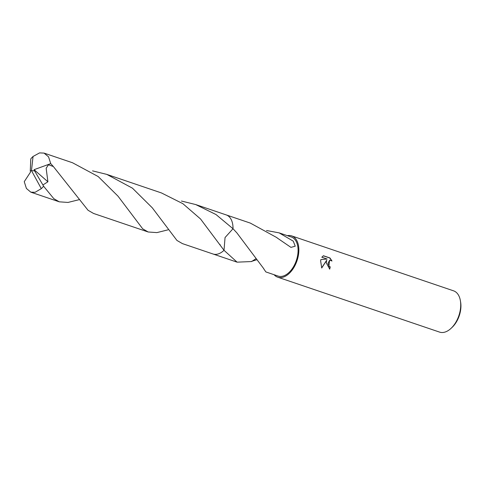 <?xml version="1.0" encoding="UTF-8"?>
<svg xmlns="http://www.w3.org/2000/svg" width="485" height="485" viewBox="0 0 485 485"><rect width="100%" height="100%" fill="white"/><g stroke="black" fill="none" stroke-linecap="round" stroke-linejoin="round"><path stroke-width="0.73" d="M326.266 262.773L326.708 260.233L321.719 268.011L320.627 260.863L320.864 259.566L327.12 259.02L321.828 257.22L323.428 255.74L329.964 257.959L331.983 261.003L329.697 260.178L328.018 263.373L329.079 266.113L330.212 266.877A21.789 12.992 108.7 0 1 329.697 269.126L326.266 262.773M274.098 274.722A21.789 12.992 -71.3 0 0 277.699 277.177L439.568 332.104A21.789 12.992 -71.3 0 0 451.02 328.387A21.789 12.992 -71.3 0 0 460.526 308.333A21.789 12.992 -71.3 0 0 460.398 300.748A21.789 12.992 -71.3 0 0 453.572 290.836L291.703 235.904A21.789 12.992 -71.3 0 0 287.35 235.661M277.699 277.177A21.789 12.992 -71.3 0 0 298.657 253.406A21.789 12.992 -71.3 0 0 291.703 235.904M451.02 328.387L452.056 327.417A19.921 11.876 -71.3 0 0 460.75 309.084A19.921 11.876 -71.3 0 0 460.629 302.149L460.398 300.748M256.001 258.681L251.6 261.548L237.086 262.161L224.009 250.296L225.052 237.541L233.012 228.726L236.856 232.855L263.816 268.763A20.625 12.295 108.7 0 1 263.719 268.805L265.865 271.927L278.075 276.068A20.625 12.295 -71.3 0 0 297.905 253.576A20.625 12.295 -71.3 0 0 291.327 237.013L279.117 232.867L293.267 241.16L295.232 246.192L290.952 247.38L277.044 237.862A20.625 12.295 -71.3 0 0 277.002 237.692L250.339 223.1L226.446 214.994M266.495 230.502L279.117 232.867M181.438 201.032L195.697 204.561L216.013 214.546L233.012 228.726A20.625 12.295 -71.3 0 0 230.599 218.511M329.521 269.06A21.479 12.804 -71.3 0 0 330.012 266.926L328.878 266.156L329.594 260.202M331.631 260.7L329.758 258.008L323.289 255.813M321.652 267.878L326.708 260.233M327.12 259.02L320.858 259.59M256.735 259.748L251.557 261.379M230.599 218.505A20.625 12.295 -71.3 0 1 233.012 228.726L225.052 237.541L224.009 250.302A20.625 12.295 -71.3 0 0 224.009 250.296L200.541 218.977L182.875 203.676L161.432 192.933L106.809 174.394L132.447 188.168L152.296 207.822L176.946 240.445L182.445 243.622L212.994 253.988A20.625 12.295 -71.3 0 0 217.371 254.164A20.625 12.295 -71.3 0 0 224.009 250.302A20.625 12.295 -71.3 0 1 218.626 253.794M79.122 199.681L67.991 202.439L59.285 201.827L53.786 198.65L43.583 186.21L42.898 184.955L47.906 181.79L46.148 168.271L48.488 164.761L53.362 166.537L88.052 210.278L93.55 213.455L148.18 231.994L142.687 228.817L118.007 196.164L98.2 176.558L72.538 162.766L44.044 153.096L48.555 156.843L50.737 163.633L53.362 166.537M42.898 184.955L34.605 170.896L31.476 170.617L33.059 156.461A20.625 12.295 -71.3 0 0 30.785 158.892L30.282 170.987L31.476 170.617L41.31 188.641A20.625 12.295 -71.3 0 0 43.583 186.21M41.31 188.641L35.084 192.302L30.785 192.157L26.414 188.459L24.25 181.675L30.506 172.102L30.325 170.999L31.476 170.617M92.538 170.872L106.809 174.394M33.059 156.461L39.576 152.896L44.044 153.096M233.012 228.726A20.625 12.295 -71.3 0 0 226.246 214.922L195.697 204.561M168.016 229.841L156.885 232.606L148.18 231.994M34.605 170.896L34.071 169.671L47.906 181.79M34.071 169.671L50.737 163.633M213.194 254.055L237.086 262.161M30.785 192.157L59.285 201.827M219.96 244.464L220.172 244.779"/></g></svg>
